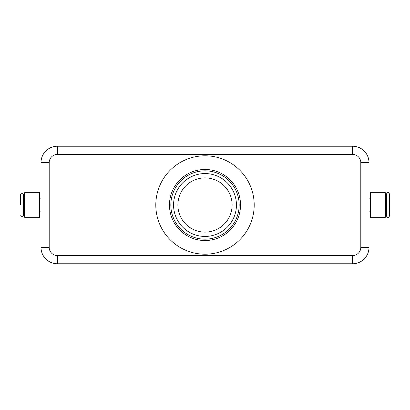 <?xml version="1.0" encoding="UTF-8"?>
<svg xmlns="http://www.w3.org/2000/svg" width="410" height="410" viewBox="0 0 410 410"><rect width="100%" height="100%" fill="white"/><g stroke="black" fill="none" stroke-linecap="round" stroke-linejoin="round"><path stroke-width="0.61" d="M20.5 215.798L22.002 217.3L23.508 215.798L23.508 194.202L22.002 192.7L20.5 194.202L20.5 205M389.5 205L389.5 194.202C389.105 193.007 388.603 192.51 387.998 192.7C387.388 192.51 386.886 193.007 386.492 194.202L386.492 215.798C386.886 216.992 387.388 217.49 387.998 217.3C388.603 217.49 389.105 216.992 389.5 215.798L389.5 205M39.632 217.3L24.6 217.3L24.6 192.7L39.632 192.7L39.632 217.3M370.368 217.3L385.4 217.3L385.4 192.7L370.368 192.7L370.368 217.3M364.198 151.039A16.4 16.4 0 0 0 352.6 146.232L57.4 146.232A16.4 16.4 0 0 0 41 162.632L41 247.368A16.4 16.4 0 0 0 57.4 263.768L352.6 263.768A16.4 16.4 0 0 0 369 247.368L369 162.632A16.4 16.4 0 0 0 352.6 146.232L352.6 154.432A8.2 8.2 0 0 1 360.8 162.632L360.8 247.368A8.2 8.2 0 0 1 352.6 255.568L57.4 255.568A8.2 8.2 0 0 1 49.2 247.368L41 247.368M205 232.116A27.116 27.116 0 0 1 177.884 205A27.116 27.116 0 0 1 205 177.884A27.116 27.116 0 0 1 232.116 205A27.116 27.116 0 0 1 205 232.116M205 240.532A35.532 35.532 0 0 1 169.468 205A35.532 35.532 0 0 1 205 169.468A35.532 35.532 0 0 1 240.532 205A35.532 35.532 0 0 1 205 240.532M205 239.168A34.168 34.168 0 0 1 170.832 205A34.168 34.168 0 0 1 205 170.832A34.168 34.168 0 0 1 239.168 205A34.168 34.168 0 0 1 205 239.168M205 155.8A49.2 49.2 0 0 1 254.2 205A49.2 49.2 0 0 1 205 254.2A49.2 49.2 0 0 1 155.8 205A49.2 49.2 0 0 1 205 155.8M205 173.568A31.432 31.432 0 0 0 173.568 205A31.432 31.432 0 0 0 205 236.432A31.432 31.432 0 0 0 236.432 205A31.432 31.432 0 0 0 205 173.568M45.802 258.961A16.4 16.4 0 0 0 57.4 263.768L57.4 255.568M49.2 247.368L49.2 162.632A8.2 8.2 0 0 1 57.4 154.432L57.4 146.232A16.4 16.4 0 0 0 45.802 151.039M352.6 255.568L352.6 263.768A16.4 16.4 0 0 0 364.198 258.961M369 247.368L360.8 247.368M369 162.632L360.8 162.632M49.2 162.632L41 162.632M57.4 154.432L352.6 154.432M41 198.168L39.632 198.168M24.6 198.168L23.508 198.168M369 211.832L370.368 211.832M385.4 211.832L386.492 211.832M386.492 198.168L385.4 198.168M370.368 198.168L369 198.168M24.6 211.832L23.508 211.832M41 211.832L39.632 211.832"/></g></svg>
